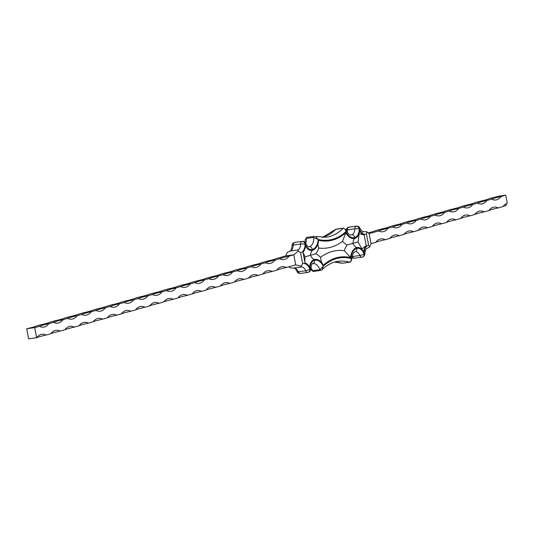 <?xml version="1.0" encoding="UTF-8"?>
<svg xmlns="http://www.w3.org/2000/svg" width="534" height="534" viewBox="0 0 534 534"><rect width="100%" height="100%" fill="white"/><g stroke="black" fill="none" stroke-linecap="round" stroke-linejoin="round"><path stroke-width="0.8" d="M378.573 230.955A16.788 1.128 169.2 0 1 387.991 228.305A16.788 10.333 -97.8 0 1 382.785 231.749A16.788 10.333 -97.8 0 1 378.573 230.955L369.148 233.605L371.07 243.671L369.668 247.028L366.718 248.524M308.252 272.32A3.157 2.483 74.3 0 0 308.318 272.307A3.157 3.157 0 0 0 310.621 269.283A3.157 0.561 0.3 0 0 309.927 268.929A3.157 2.483 74.3 0 1 308.318 272.307L308.191 272.34A3.157 2.483 74.3 0 1 307.931 272.393A3.157 1.942 -97.8 0 1 307.764 272.427A3.157 3.157 0 0 0 308.191 272.34A3.157 2.483 74.3 0 0 309.807 268.962L309.927 268.929A10.273 6.321 -97.8 0 1 314.426 260.318A13.43 8.27 -97.8 0 1 323.304 266.226A72.851 44.849 -97.8 0 1 350.978 258.443A13.43 8.27 -97.8 0 1 356.819 248.397A10.273 6.321 -97.8 0 1 363.974 253.73L364.095 253.697A10.273 6.321 -97.8 0 1 368.594 245.086L366.524 234.246A10.273 6.321 -97.8 0 1 359.369 228.919L359.249 228.952A10.273 6.321 -97.8 0 1 354.75 237.557A13.43 8.27 -97.8 0 1 345.865 231.649A72.851 44.849 -97.8 0 1 318.197 239.432A13.43 8.27 -97.8 0 1 312.357 249.478A10.273 6.321 -97.8 0 1 305.201 244.151L305.081 244.185A10.273 6.321 -97.8 0 1 300.582 252.789L302.651 263.629A10.273 6.321 -97.8 0 1 309.807 268.962A3.157 0.968 157.7 0 1 305.728 270.751A7.109 4.379 82.2 0 0 301.136 266.987A7.109 4.379 82.2 0 0 301.076 267M368.594 245.086L369.668 247.028M369.148 233.605L366.758 231.776L366.524 234.246M309.526 267.16A11.06 6.808 82.2 0 0 304.994 262.908L302.945 252.188A11.06 6.808 82.2 0 0 305.481 245.947A11.06 6.808 82.2 0 0 312.503 250.252A14.218 8.758 82.2 0 0 315.474 248.357A14.218 8.758 82.2 0 0 318.631 240.313A73.645 45.337 82.2 0 0 345.798 232.67A14.218 8.758 82.2 0 0 354.896 238.331A11.06 6.808 82.2 0 0 357.206 236.856A11.06 6.808 82.2 0 0 359.649 230.715A11.06 6.808 82.2 0 0 364.181 234.967L366.224 245.687A11.06 6.808 82.2 0 0 363.694 251.928A11.06 6.808 82.2 0 0 360.443 248.27A11.06 6.808 82.2 0 0 356.672 247.622A14.218 8.758 82.2 0 0 350.544 257.562A73.645 45.337 82.2 0 0 323.377 265.204A14.218 8.758 82.2 0 0 319.132 260.372A14.218 8.758 82.2 0 0 314.279 259.544A11.06 6.808 82.2 0 0 309.526 267.16M362.9 231.562L366.758 231.776M26.7 328.744L34.717 327.649L36.639 337.715A16.788 1.128 169.2 0 1 46.057 335.065A16.788 10.333 82.2 0 0 41.846 334.271A16.788 10.333 82.2 0 0 36.639 337.715L28.622 338.81L26.7 328.744A16.788 1.128 -10.8 0 0 36.118 326.094L40.831 324.765A16.788 1.128 -10.8 0 0 50.249 322.122L54.962 320.794A16.788 1.128 -10.8 0 0 64.38 318.144L69.093 316.822A16.788 1.128 -10.8 0 0 78.511 314.172L83.224 312.851A16.788 1.128 -10.8 0 0 92.642 310.201L97.355 308.872A16.788 1.128 -10.8 0 0 106.773 306.222L111.486 304.901A16.788 1.128 -10.8 0 0 120.904 302.251L125.617 300.929A16.788 1.128 -10.8 0 0 135.035 298.279L139.748 296.951A16.788 1.128 -10.8 0 0 149.166 294.301L153.879 292.979A16.788 1.128 -10.8 0 0 163.297 290.329L168.01 289.007A16.788 1.128 -10.8 0 0 177.428 286.358L182.141 285.029A16.788 1.128 -10.8 0 0 191.559 282.386L196.272 281.058A16.788 1.128 -10.8 0 0 205.69 278.408L210.403 277.086A16.788 1.128 -10.8 0 0 219.821 274.436L224.534 273.114A16.788 1.128 -10.8 0 0 233.952 270.464L238.665 269.136A16.788 1.128 -10.8 0 0 248.083 266.486L252.796 265.164A16.788 1.128 -10.8 0 0 262.214 262.514L266.927 261.193A16.788 1.128 -10.8 0 0 276.345 258.543L285.763 255.893L287.172 252.535L290.122 251.04L297.525 250.032A7.109 4.379 82.2 0 0 300.635 244.071A3.157 0.561 0.3 0 1 305.081 244.185A3.157 2.483 74.3 0 0 302.017 241.421L294.614 242.436L302.017 241.421A3.157 1.942 -97.8 0 0 300.635 244.071L293.233 245.079A7.109 4.379 -97.8 0 1 290.122 251.04L289.849 251.1C290.823 251.18 291.557 249.325 292.051 245.513A3.157 0.561 0.3 0 1 293.233 245.079A3.157 1.942 82.2 0 1 294.614 242.436A3.157 2.483 74.3 0 0 294.354 242.489A3.157 3.157 0 0 0 292.051 245.513M288.794 266.806L290.075 267.781L293.373 268.075L301.136 266.987M300.776 267.067L302.651 263.629M285.763 255.893L293.787 254.798L295.702 264.864L301.303 266.246M300.582 252.789L297.525 250.032M34.717 327.649L39.429 326.321A16.788 1.128 169.2 0 1 48.848 323.671L53.56 322.349A16.788 1.128 169.2 0 1 62.979 319.699L67.691 318.377A16.788 1.128 169.2 0 1 77.11 315.727L81.822 314.399A16.788 1.128 169.2 0 1 91.241 311.749L95.953 310.428A16.788 1.128 169.2 0 1 105.372 307.778L110.084 306.456A16.788 1.128 169.2 0 1 119.503 303.806L124.215 302.478A16.788 1.128 169.2 0 1 133.633 299.834L138.346 298.506A16.788 1.128 169.2 0 1 147.764 295.856L152.477 294.534A16.788 1.128 169.2 0 1 161.895 291.884L166.608 290.563A16.788 1.128 169.2 0 1 176.026 287.913L180.739 286.584A16.788 1.128 169.2 0 1 190.157 283.934L194.87 282.613A16.788 1.128 169.2 0 1 204.288 279.963L209.001 278.641A16.788 1.128 169.2 0 1 218.419 275.991L223.132 274.663A16.788 1.128 169.2 0 1 232.55 272.013L237.263 270.691A16.788 1.128 169.2 0 1 246.681 268.041L251.394 266.72A16.788 1.128 169.2 0 1 260.812 264.07L265.525 262.741A16.788 1.128 169.2 0 1 274.943 260.098L279.656 258.77A16.788 1.128 169.2 0 1 289.074 256.12L293.787 254.798L298.399 251M498.249 207.906A16.788 10.333 82.2 0 0 494.037 207.119A16.788 10.333 82.2 0 0 488.83 210.556A16.788 1.128 169.2 0 1 498.249 207.906L502.961 206.585A16.788 10.333 82.2 0 1 507.3 203.321L505.751 195.19L499.27 196.078A16.788 1.128 -10.8 0 1 493.022 197.613L488.31 198.935A16.788 1.128 -10.8 0 1 478.891 201.585L474.179 202.913A16.788 1.128 -10.8 0 1 464.76 205.557L460.048 206.885A16.788 1.128 -10.8 0 1 450.629 209.535L445.917 210.857A16.788 1.128 -10.8 0 1 436.498 213.507L431.786 214.828A16.788 1.128 -10.8 0 1 422.367 217.478L417.655 218.806A16.788 1.128 -10.8 0 1 408.236 221.456L403.524 222.778A16.788 1.128 -10.8 0 1 394.105 225.428L389.393 226.75A16.788 1.128 -10.8 0 1 379.974 229.4L375.262 230.728A16.788 1.128 -10.8 0 1 368.16 232.844M506.906 203.447A1.976 1.549 -105.7 0 0 506.125 205.47A16.788 1.128 169.2 0 0 502.961 206.585M392.704 226.983A16.788 1.128 169.2 0 1 402.122 224.333A16.788 10.333 -97.8 0 1 396.916 227.771A16.788 10.333 -97.8 0 1 392.704 226.983L387.991 228.305M406.835 223.005A16.788 1.128 169.2 0 1 416.253 220.362A16.788 10.333 -97.8 0 1 411.046 223.799A16.788 10.333 -97.8 0 1 406.835 223.005L402.122 224.333M420.966 219.033A16.788 1.128 169.2 0 1 430.384 216.383A16.788 10.333 -97.8 0 1 425.177 219.828A16.788 10.333 -97.8 0 1 420.966 219.033L416.253 220.362M435.097 215.062A16.788 1.128 169.2 0 1 444.515 212.412A16.788 10.333 -97.8 0 1 439.308 215.849A16.788 10.333 -97.8 0 1 435.097 215.062L430.384 216.383M449.227 211.084A16.788 1.128 169.2 0 1 458.646 208.44A16.788 10.333 -97.8 0 1 453.439 211.878A16.788 10.333 -97.8 0 1 449.227 211.084L444.515 212.412M463.358 207.112A16.788 1.128 169.2 0 1 472.777 204.462A16.788 10.333 -97.8 0 1 467.57 207.906A16.788 10.333 -97.8 0 1 463.358 207.112L458.646 208.44M477.489 203.14A16.788 1.128 169.2 0 1 486.908 200.49A16.788 10.333 -97.8 0 1 481.701 203.928A16.788 10.333 -97.8 0 1 477.489 203.14L472.777 204.462M491.62 199.169A16.788 1.128 169.2 0 1 501.039 196.519A16.788 10.333 -97.8 0 1 495.832 199.956A16.788 10.333 -97.8 0 1 491.62 199.169L486.908 200.49M505.751 195.19L501.039 196.519M488.83 210.556L484.118 211.878A16.788 10.333 82.2 0 0 479.906 211.09A16.788 10.333 82.2 0 0 474.699 214.528L469.987 215.856A16.788 10.333 82.2 0 0 465.775 215.062A16.788 10.333 82.2 0 0 460.568 218.506L455.856 219.828A16.788 10.333 82.2 0 0 451.644 219.033A16.788 10.333 82.2 0 0 446.437 222.478L441.725 223.799A16.788 10.333 82.2 0 0 437.513 223.012A16.788 10.333 82.2 0 0 432.306 226.449L427.594 227.778A16.788 10.333 82.2 0 0 423.382 226.983A16.788 10.333 82.2 0 0 418.175 230.421L413.463 231.749A16.788 10.333 82.2 0 0 409.251 230.955A16.788 10.333 82.2 0 0 404.044 234.399L399.332 235.721A16.788 10.333 82.2 0 0 395.12 234.933A16.788 10.333 82.2 0 0 389.913 238.371L385.201 239.699A16.788 10.333 82.2 0 0 380.989 238.905A16.788 10.333 82.2 0 0 375.782 242.343L371.07 243.671M474.699 214.528A16.788 1.128 169.2 0 1 484.118 211.878M460.568 218.506A16.788 1.128 169.2 0 1 469.987 215.856M446.437 222.478A16.788 1.128 169.2 0 1 455.856 219.828M432.306 226.449A16.788 1.128 169.2 0 1 441.725 223.799M418.175 230.421A16.788 1.128 169.2 0 1 427.594 227.778M404.044 234.399A16.788 1.128 169.2 0 1 413.463 231.749M389.913 238.371A16.788 1.128 169.2 0 1 399.332 235.721M375.782 242.343A16.788 1.128 169.2 0 1 385.201 239.699M46.057 335.065L50.77 333.737A16.788 1.128 169.2 0 1 60.188 331.087L64.901 329.765A16.788 1.128 169.2 0 1 74.319 327.115L79.032 325.793A16.788 1.128 169.2 0 1 88.45 323.143L93.163 321.815A16.788 1.128 169.2 0 1 102.581 319.172L107.294 317.843A16.788 1.128 169.2 0 1 116.712 315.193L121.425 313.872A16.788 1.128 169.2 0 1 130.843 311.222L135.556 309.9A16.788 1.128 169.2 0 1 144.974 307.25L149.687 305.922A16.788 1.128 169.2 0 1 159.105 303.272L163.818 301.95A16.788 1.128 169.2 0 1 173.236 299.3L177.949 297.979A16.788 1.128 169.2 0 1 187.367 295.329L192.08 294A16.788 1.128 169.2 0 1 201.498 291.35L206.211 290.029A16.788 1.128 169.2 0 1 215.629 287.379L220.342 286.057A16.788 1.128 169.2 0 1 229.76 283.407L234.473 282.079A16.788 1.128 169.2 0 1 243.891 279.436L248.604 278.107A16.788 1.128 169.2 0 1 258.022 275.457L262.735 274.136A16.788 1.128 169.2 0 1 272.153 271.486L276.866 270.164A16.788 1.128 169.2 0 1 286.284 267.514L295.702 264.864M60.188 331.087A16.788 10.333 82.2 0 0 55.977 330.299A16.788 10.333 82.2 0 0 50.77 333.737M74.319 327.115A16.788 10.333 82.2 0 0 70.108 326.327A16.788 10.333 82.2 0 0 64.901 329.765M88.45 323.143A16.788 10.333 82.2 0 0 84.239 322.349A16.788 10.333 82.2 0 0 79.032 325.793M102.581 319.172A16.788 10.333 82.2 0 0 98.369 318.377A16.788 10.333 82.2 0 0 93.163 321.815M116.712 315.193A16.788 10.333 82.2 0 0 112.5 314.406A16.788 10.333 82.2 0 0 107.294 317.843M130.843 311.222A16.788 10.333 82.2 0 0 126.631 310.428A16.788 10.333 82.2 0 0 121.425 313.872M144.974 307.25A16.788 10.333 82.2 0 0 140.762 306.456A16.788 10.333 82.2 0 0 135.556 309.9M159.105 303.272A16.788 10.333 82.2 0 0 154.893 302.484A16.788 10.333 82.2 0 0 149.687 305.922M173.236 299.3A16.788 10.333 82.2 0 0 169.024 298.506A16.788 10.333 82.2 0 0 163.818 301.95M187.367 295.329A16.788 10.333 82.2 0 0 183.155 294.534A16.788 10.333 82.2 0 0 177.949 297.979M201.498 291.35A16.788 10.333 82.2 0 0 197.286 290.563A16.788 10.333 82.2 0 0 192.08 294M215.629 287.379A16.788 10.333 82.2 0 0 211.417 286.591A16.788 10.333 82.2 0 0 206.211 290.029M229.76 283.407A16.788 10.333 82.2 0 0 225.548 282.613A16.788 10.333 82.2 0 0 220.342 286.057M243.891 279.436A16.788 10.333 82.2 0 0 239.679 278.641A16.788 10.333 82.2 0 0 234.473 282.079M258.022 275.457A16.788 10.333 82.2 0 0 253.81 274.67A16.788 10.333 82.2 0 0 248.604 278.107M272.153 271.486A16.788 10.333 82.2 0 0 267.941 270.691A16.788 10.333 82.2 0 0 262.735 274.136M286.284 267.514A16.788 10.333 82.2 0 0 282.072 266.72A16.788 10.333 82.2 0 0 276.866 270.164M289.074 256.12A16.788 10.333 -97.8 0 1 283.868 259.564A16.788 10.333 -97.8 0 1 279.656 258.77M274.943 260.098A16.788 10.333 -97.8 0 1 269.737 263.536A16.788 10.333 -97.8 0 1 265.525 262.741M260.812 264.07A16.788 10.333 -97.8 0 1 255.606 267.507A16.788 10.333 -97.8 0 1 251.394 266.72M246.681 268.041A16.788 10.333 -97.8 0 1 241.475 271.486A16.788 10.333 -97.8 0 1 237.263 270.691M232.55 272.013A16.788 10.333 -97.8 0 1 227.344 275.457A16.788 10.333 -97.8 0 1 223.132 274.663C223.386 275.15 224.794 275.417 227.344 275.457M218.419 275.991A16.788 10.333 -97.8 0 1 213.213 279.429A16.788 10.333 -97.8 0 1 209.001 278.641C209.261 279.128 210.663 279.389 213.213 279.429M204.288 279.963A16.788 10.333 -97.8 0 1 199.082 283.4A16.788 10.333 -97.8 0 1 194.87 282.613L194.87 282.613M190.157 283.934A16.788 10.333 -97.8 0 1 184.951 287.379A16.788 10.333 -97.8 0 1 180.739 286.584L180.739 286.584M176.026 287.913A16.788 10.333 -97.8 0 1 170.82 291.35A16.788 10.333 -97.8 0 1 166.608 290.563M161.895 291.884A16.788 10.333 -97.8 0 1 156.689 295.322A16.788 10.333 -97.8 0 1 152.477 294.534M147.764 295.856A16.788 10.333 -97.8 0 1 142.558 299.3A16.788 10.333 -97.8 0 1 138.346 298.506M133.633 299.834A16.788 10.333 -97.8 0 1 128.427 303.272A16.788 10.333 -97.8 0 1 124.215 302.478M119.503 303.806A16.788 10.333 -97.8 0 1 114.296 307.244A16.788 10.333 -97.8 0 1 110.084 306.456M105.372 307.778A16.788 10.333 -97.8 0 1 100.165 311.222A16.788 10.333 -97.8 0 1 95.953 310.428M91.241 311.749A16.788 10.333 -97.8 0 1 86.034 315.193A16.788 10.333 -97.8 0 1 81.822 314.399M77.11 315.727A16.788 10.333 -97.8 0 1 71.903 319.165A16.788 10.333 -97.8 0 1 67.691 318.377M62.979 319.699A16.788 10.333 -97.8 0 1 57.772 323.137A16.788 10.333 -97.8 0 1 53.56 322.349M48.848 323.671A16.788 10.333 -97.8 0 1 43.641 327.115A16.788 10.333 -97.8 0 1 39.429 326.321M359.042 233.592L364.181 234.967M366.224 245.687L361.965 248.831L362.119 249.685M361.965 248.831L358.094 242.189L359.088 233.725M350.544 257.562L344.31 250.68A21.06 12.97 -97.8 0 1 347.234 244.939L357.72 241.989A17.902 11.02 -97.8 0 1 358.094 242.189M347.234 244.939A21.06 12.97 -97.8 0 1 342.528 241.335L345.798 232.67M321.448 262.374L320.473 257.381A80.487 49.549 -97.8 0 1 344.31 250.68M342.528 241.335A80.487 49.549 -97.8 0 1 318.691 248.043L317.823 244.192M304.787 261.827L305.021 257.114A17.902 11.02 -97.8 0 1 305.288 256.734L315.774 253.783A21.06 12.97 -97.8 0 1 320.473 257.381M305.288 256.734A17.902 11.02 -97.8 0 1 304.907 256.527L303.005 252.489M304.974 242.256L305.208 239.532L306.382 238.424A10.273 6.321 -97.8 0 1 305.715 243.424M322.349 237.47L335.806 229.293A69.694 42.907 -97.8 0 1 322.416 237.47M346.212 230.541L346.219 230.281A3.157 0.561 0.3 0 1 347.4 229.847A7.109 4.379 -97.8 0 1 347.127 232.15M294.114 267.975A7.109 4.379 -97.8 0 1 298.326 271.766A3.157 0.968 157.7 0 1 297.011 271.506C295.756 269.016 294.661 267.841 293.74 268.001M310.781 267.374A10.273 6.321 -97.8 0 1 312.544 270.731L311.008 269.89L310.628 269.016M334.558 262.074A69.694 42.907 -97.8 0 1 342.281 263.222L334.491 262.094M352.193 255.879A7.109 4.379 -97.8 0 1 352.493 256.534A3.157 0.968 157.7 0 1 352.013 256.574M350.184 262.054A1.188 0.728 -97.8 0 1 349.877 262.227L351.632 260.031L350.978 258.443C351.566 260.412 351.132 261.667 349.683 262.207A69.694 42.907 82.2 0 0 338.156 261.3C332.395 262.087 327.068 264.871 322.182 269.657L321.027 270.264A1.188 0.728 -97.8 0 1 320.74 270.418L322.182 269.657L323.304 266.226L319.946 269.717A10.273 6.321 82.2 0 0 313.078 263.642A10.273 6.321 82.2 0 0 312.897 263.669M362.419 257.088A3.157 2.483 74.3 0 0 362.486 257.074A3.157 3.157 0 0 0 364.789 254.05A3.157 0.561 0.3 0 0 364.095 253.697A3.157 2.483 74.3 0 1 362.486 257.074L362.359 257.108A3.157 2.483 74.3 0 1 362.099 257.161A3.157 1.942 -97.8 0 1 361.932 257.194A3.157 3.157 0 0 0 362.359 257.108A3.157 2.483 74.3 0 0 363.974 253.73A3.157 0.968 157.7 0 1 359.896 255.519A7.109 4.379 82.2 0 0 355.31 251.754A7.109 4.379 82.2 0 0 355.25 251.768M302.304 241.355A3.157 3.157 0 0 1 305.655 243.284A3.157 0.968 157.7 0 1 305.201 244.151A3.157 2.483 74.3 0 0 302.144 241.388A3.157 1.942 -97.8 0 1 302.304 241.355L294.901 242.363A3.157 1.942 82.2 0 0 294.741 242.403A3.157 2.483 74.3 0 0 294.474 242.456L294.354 242.489M305.655 243.284C307.143 245.974 308.231 247.142 308.932 246.795A7.109 4.379 82.2 0 0 309.299 246.721A10.273 6.321 82.2 0 0 313.785 237.41L318.197 239.432L315.407 236.415L326.087 237.25A69.694 42.907 82.2 0 0 343.208 228.285C344.79 228.432 345.678 229.553 345.865 231.649L345.825 229.673C347.814 233.552 349.596 235.294 351.158 234.907A10.273 6.321 82.2 0 0 351.692 234.8A7.109 4.379 82.2 0 0 354.803 228.839A3.157 0.561 0.3 0 1 359.249 228.952A3.157 2.483 74.3 0 0 356.191 226.189L348.789 227.204L356.191 226.189A3.157 1.942 -97.8 0 0 354.803 228.839L347.4 229.847A3.157 1.942 82.2 0 1 348.789 227.204A3.157 2.483 74.3 0 0 348.522 227.257A3.157 3.157 0 0 0 346.219 230.281M363.467 231.489A7.109 4.379 82.2 0 1 363.1 231.562C363.193 232.604 362.105 231.429 359.829 228.051A3.157 0.968 157.7 0 1 359.369 228.919A3.157 2.483 74.3 0 0 356.311 226.156A3.157 1.942 -97.8 0 1 356.472 226.122L349.069 227.13A3.157 1.942 82.2 0 0 348.909 227.17A3.157 2.483 74.3 0 0 348.642 227.224L348.522 227.257M297.011 271.506A3.157 3.157 0 0 0 300.362 273.441A3.157 1.942 82.2 0 1 298.326 271.766L305.728 270.751A3.157 1.942 -97.8 0 0 307.764 272.427L300.362 273.441A3.157 1.942 82.2 0 0 300.529 273.408M357.987 241.602A17.902 11.02 -97.8 0 1 357.72 241.989M356.672 247.622A7.903 6.201 74.3 0 1 352.921 243.371A7.903 6.201 74.3 0 1 354.896 238.331M318.691 248.043A21.06 12.97 -97.8 0 1 315.774 253.783M314.279 259.544A7.903 6.201 74.3 0 1 310.528 255.292A7.903 6.201 74.3 0 1 312.503 250.252M304.907 256.527L305.021 257.114M295.068 242.356A3.157 1.942 82.2 0 0 294.901 242.363A3.157 3.157 0 0 0 294.474 242.456A3.157 2.483 74.3 0 0 294.414 242.476M308.732 246.795L309.299 246.721A3.157 2.483 74.3 0 1 312.357 249.478M306.382 238.424L313.785 237.41A1.188 0.728 -97.8 0 1 314.366 236.322L306.963 237.336A1.188 0.728 82.2 0 0 306.382 238.424M307.157 237.35A1.188 0.728 82.2 0 0 306.963 237.336L305.208 239.532M334.651 229.907L336.1 229.139A1.188 0.728 82.2 0 0 335.806 229.293L343.208 228.285A1.188 0.728 -97.8 0 1 343.502 228.131L345.825 229.673M350.778 234.92L351.692 234.8A3.157 2.483 74.3 0 1 354.75 237.557M313.338 271.432A1.188 0.728 82.2 0 1 312.544 270.731L319.946 269.717A1.188 0.728 -97.8 0 0 320.74 270.418L313.338 271.432L311.008 269.89M341.426 263.149L342.474 263.235A1.188 0.728 82.2 0 1 342.281 263.222L349.683 262.207A1.188 0.728 -97.8 0 0 349.877 262.227L342.474 263.235A1.188 0.728 82.2 0 0 342.661 263.169M351.866 257.308A3.157 3.157 0 0 0 354.529 258.209A3.157 1.942 82.2 0 1 352.493 256.534L359.896 255.519A3.157 1.942 -97.8 0 0 361.932 257.194L354.529 258.209A3.157 1.942 82.2 0 0 354.696 258.176M349.236 227.124A3.157 1.942 82.2 0 0 349.069 227.13A3.157 3.157 0 0 0 348.642 227.224A3.157 2.483 74.3 0 0 348.582 227.244M314.426 260.318A3.157 2.483 74.3 0 1 312.811 263.696L313.078 263.642M356.819 248.397A3.157 2.483 74.3 0 1 355.203 251.774L355.31 251.754M336.1 229.139L343.502 228.131M310.621 269.283C311.569 264.637 312.297 262.775 312.811 263.696M351.632 260.031C352.273 254.678 353.468 251.928 355.203 251.774M364.789 254.05C365.383 250.132 366.117 248.27 366.985 248.464M359.829 228.051A3.157 3.157 0 0 0 356.472 226.122"/></g></svg>
